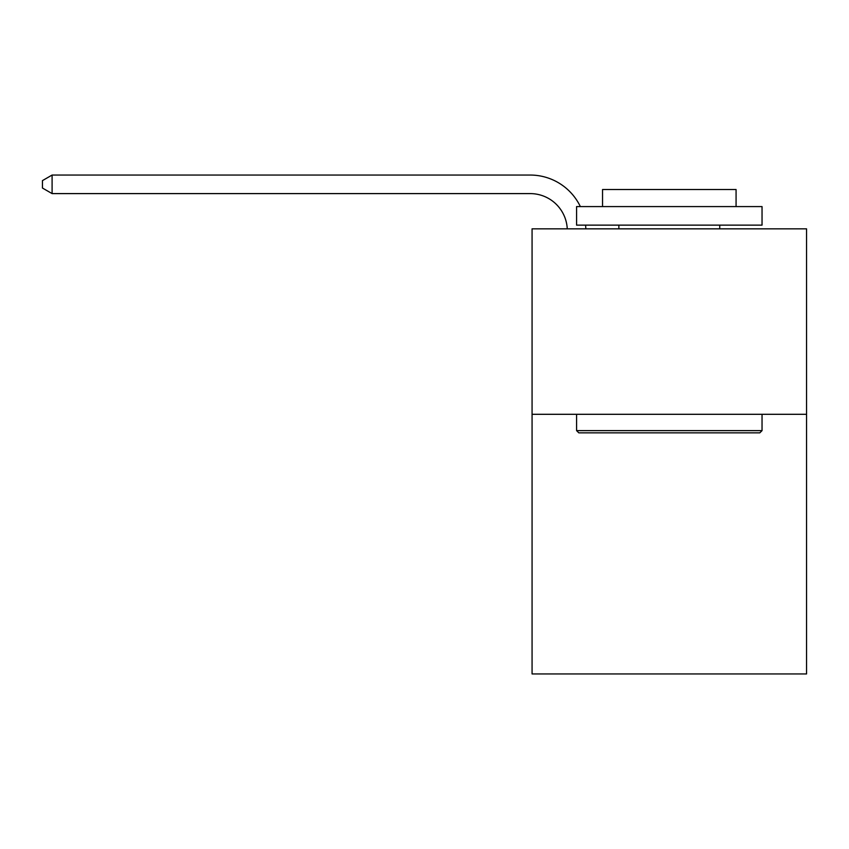<?xml version="1.0" encoding="UTF-8"?>
<svg xmlns="http://www.w3.org/2000/svg" width="849" height="849" viewBox="0 0 849 849"><rect width="100%" height="100%" fill="white"/><g stroke="black" fill="none" stroke-linecap="round" stroke-linejoin="round"><path stroke-width="1.27" d="M806.55 414.301L806.55 673.947L532.068 673.947L532.068 228.837L806.55 228.837L806.55 414.301L532.068 414.301M567.259 228.837A37.091 37.091 0 0 0 530.211 193.604A37.091 37.091 0 0 1 567.259 228.837A37.091 37.091 0 0 0 530.211 193.604A37.091 37.091 0 0 1 567.259 228.837A37.091 37.091 0 0 0 530.211 193.604A37.091 37.091 0 0 1 567.259 228.837A37.091 37.091 0 0 0 530.211 193.604A37.091 37.091 0 0 1 567.259 228.837A37.091 37.091 0 0 0 530.211 193.604A37.091 37.091 0 0 1 567.259 228.837A37.091 37.091 0 0 0 530.211 193.604A37.091 37.091 0 0 1 567.259 228.837A37.091 37.091 0 0 0 530.211 193.604A37.091 37.091 0 0 1 567.259 228.837A37.091 37.091 0 0 0 530.211 193.604L52.097 193.604L42.45 188.032L42.45 180.614L52.097 175.053L530.211 175.053A55.641 55.641 0 0 1 580.355 206.583M52.097 175.053L530.211 175.053L52.097 175.053L530.211 175.053L52.097 175.053L530.211 175.053L52.097 175.053L530.211 175.053L52.097 175.053L530.211 175.053L52.097 175.053L530.211 175.053L52.097 175.053L530.211 175.053L52.097 175.053L52.097 193.604M578.806 432.841L576.577 430.623L762.041 430.623L759.813 432.841L578.806 432.841M762.041 206.583L762.041 225.134L576.577 225.134L576.577 206.583L762.041 206.583M602.546 206.583L602.546 189.518L736.072 189.518L736.072 206.583M762.041 414.301L762.041 430.623M576.577 414.301L576.577 430.623M719.75 225.134L719.75 228.837M618.868 225.134L618.868 228.837M585.577 225.134A55.641 55.641 0 0 1 585.821 228.837"/></g></svg>

